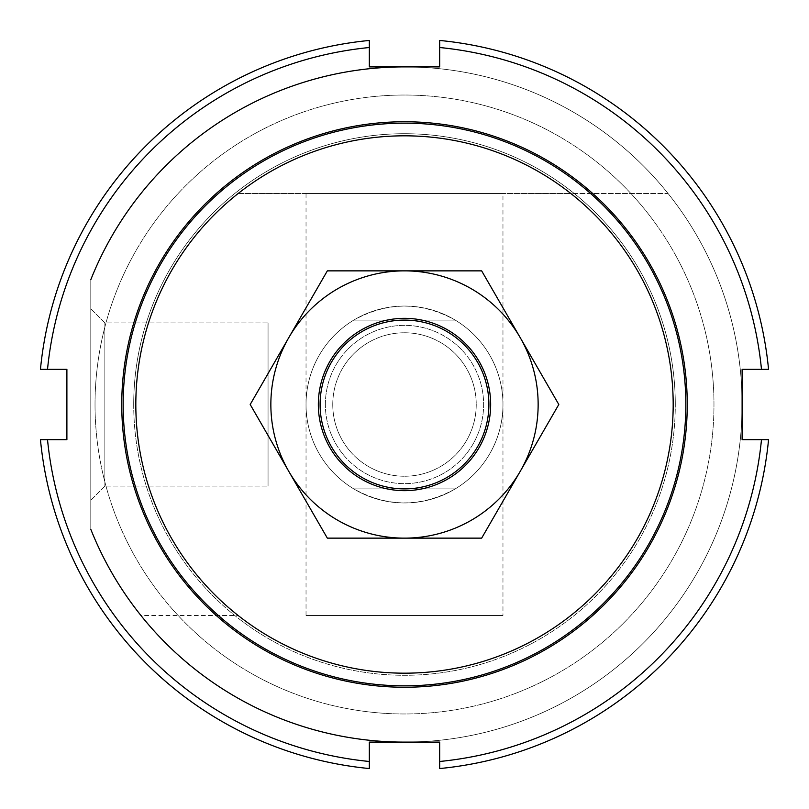 <?xml version="1.0" encoding="UTF-8"?>
<svg xmlns="http://www.w3.org/2000/svg" width="809" height="809" viewBox="0 0 809 809"><rect width="100%" height="100%" fill="white"/><g stroke="black" fill="none" stroke-linecap="round" stroke-linejoin="round"><path stroke-width="0.61" stroke-dasharray="4.04 3.03" d="M320.101 404.5A84.399 84.399 0 0 0 404.5 488.899A84.399 84.399 0 0 0 488.899 404.5A84.399 84.399 0 0 0 404.5 320.101A84.399 84.399 0 0 0 320.101 404.5M332.762 404.5A71.738 71.738 0 0 0 404.5 476.238A71.738 71.738 0 0 0 476.238 404.5A71.738 71.738 0 0 0 404.5 332.762A71.738 71.738 0 0 0 332.762 404.5A71.738 71.738 0 0 0 404.5 476.238A71.738 71.738 0 0 0 476.238 404.5A71.738 71.738 0 0 0 404.5 332.762A71.738 71.738 0 0 0 332.762 404.5M306.035 404.5A98.465 98.465 0 0 0 404.5 502.965A98.465 98.465 0 0 0 455.224 320.101L353.776 320.101C387.592 301.494 421.408 301.494 455.224 320.101L353.776 320.101A98.465 98.465 0 0 0 353.776 488.899L455.224 488.899A98.465 98.465 0 0 0 404.5 306.035A98.465 98.465 0 0 0 306.035 404.5A98.465 98.465 0 0 0 404.5 502.965A98.465 98.465 0 0 0 502.965 404.5A98.465 98.465 0 0 0 404.5 306.035A98.465 98.465 0 0 0 306.035 404.5A98.465 98.465 0 0 0 404.5 502.965A98.465 98.465 0 0 0 502.965 404.5A98.465 98.465 0 0 0 404.5 306.035A98.465 98.465 0 0 0 306.035 404.5M455.224 488.899C421.408 507.506 387.592 507.506 353.776 488.899L455.224 488.899M133.707 404.5A270.793 270.793 0 0 0 404.5 675.293A270.793 270.793 0 0 0 675.293 404.5A270.793 270.793 0 0 1 404.5 675.293A270.793 270.793 0 0 1 133.707 404.5A270.793 270.793 0 0 1 404.5 133.707A270.793 270.793 0 0 1 675.293 404.5A270.793 270.793 0 0 0 404.5 133.707A270.793 270.793 0 0 0 133.707 404.5M121.755 404.5A282.745 282.745 0 0 0 404.5 687.245A282.745 282.745 0 0 0 687.245 404.5A282.745 282.745 0 0 0 404.5 121.755A282.745 282.745 0 0 0 121.755 404.5M40.45 439.671L47.519 439.671A358.711 358.711 0 0 0 369.329 761.481L369.329 768.55A365.749 365.749 0 0 1 40.45 439.671M439.671 761.481A358.711 358.711 0 0 0 761.481 439.671L768.55 439.671A365.749 365.749 0 0 1 439.671 768.55L439.671 742.106L369.329 742.106L369.329 761.481M761.481 369.329A358.711 358.711 0 0 0 439.671 47.519L439.671 40.45A365.749 365.749 0 0 1 768.55 369.329L742.106 369.329L742.106 439.671L761.481 439.671M47.519 439.671L66.894 439.671L66.894 369.329L40.45 369.329A365.749 365.749 0 0 1 369.329 40.45L369.329 66.894L439.671 66.894L439.671 47.519M369.329 47.519A358.711 358.711 0 0 0 47.519 369.329M288.762 471.323A133.637 133.637 0 0 1 404.5 270.863A133.637 133.637 0 0 1 520.238 471.323L558.807 404.5L481.658 270.863L327.342 270.863L250.193 404.5L327.342 538.137L404.5 538.137A133.637 133.637 0 0 1 288.762 471.323M490.659 404.5A86.159 86.159 0 0 0 404.5 318.341A86.159 86.159 0 0 0 318.341 404.5A86.159 86.159 0 0 0 404.5 490.659A86.159 86.159 0 0 0 490.659 404.5M325.37 404.5A79.13 79.13 0 0 1 404.5 325.37A79.13 79.13 0 0 1 483.63 404.5A79.13 79.13 0 0 1 404.5 483.63A79.13 79.13 0 0 1 325.37 404.5A79.13 79.13 0 0 1 404.5 325.37A79.13 79.13 0 0 1 483.63 404.5A79.13 79.13 0 0 1 404.5 483.63A79.13 79.13 0 0 1 325.37 404.5M404.5 538.137L481.658 538.137L520.238 471.323A133.637 133.637 0 0 1 404.5 538.137M404.5 742.106A337.606 337.606 0 0 0 668.052 193.493L238.17 193.493A268.679 268.679 0 0 0 238.17 615.507L218.41 615.507A281.34 281.34 0 0 1 123.16 404.5A281.34 281.34 0 0 0 404.5 685.84A281.34 281.34 0 0 0 685.84 404.5A281.34 281.34 0 0 1 590.59 615.507A281.34 281.34 0 0 0 590.59 193.493A281.34 281.34 0 0 1 685.84 404.5A281.34 281.34 0 0 0 404.5 123.16A281.34 281.34 0 0 0 218.41 615.507L140.948 615.507A337.606 337.606 0 0 0 742.106 404.5A337.606 337.606 0 0 0 90.8 279.702L90.8 529.298A337.606 337.606 0 0 0 742.106 404.5A337.606 337.606 0 0 0 404.5 66.894M95.027 404.5A309.473 309.473 0 0 0 404.5 713.973A309.473 309.473 0 0 0 713.973 404.5A309.473 309.473 0 0 0 404.5 95.027A309.473 309.473 0 0 0 95.027 404.5A309.473 309.473 0 0 0 404.5 713.973A309.473 309.473 0 0 0 713.973 404.5A309.473 309.473 0 0 0 404.5 95.027A309.473 309.473 0 0 0 95.027 404.5M502.965 193.493L306.035 193.493L502.965 193.493L502.965 615.507L306.035 615.507L502.965 615.507M306.035 615.507L306.035 193.493M90.8 529.298L90.8 279.702L90.8 529.298A337.606 337.606 0 0 0 742.106 404.5A337.606 337.606 0 0 0 90.8 279.702L90.8 529.298A337.606 337.606 0 0 0 140.948 615.507L238.17 615.507M104.867 322.912L104.867 486.088L90.8 500.154L90.8 308.846L104.867 322.912L268.052 322.912L268.052 486.088L104.867 486.088L90.8 500.154L90.8 308.846L104.867 322.912L104.867 486.088L104.867 322.912L268.052 322.912L268.052 486.088L104.867 486.088L104.867 322.912M570.83 615.507A268.679 268.679 0 0 0 570.83 193.493L668.052 193.493A337.606 337.606 0 0 0 90.8 279.702M123.16 404.5A281.34 281.34 0 0 1 218.41 193.493A281.34 281.34 0 0 0 123.16 404.5M238.17 193.493L570.83 193.493M90.8 308.846L90.8 500.154L90.8 308.846M268.052 486.088L268.052 322.912L268.052 486.088"/><path stroke-width="1.21" d="M320.101 404.5A84.399 84.399 0 0 0 404.5 488.899A84.399 84.399 0 0 0 488.899 404.5A84.399 84.399 0 0 0 404.5 320.101A84.399 84.399 0 0 0 320.101 404.5M687.245 404.5A282.745 282.745 0 0 1 404.5 687.245A282.745 282.745 0 0 1 121.755 404.5A282.745 282.745 0 0 1 404.5 121.755A282.745 282.745 0 0 1 687.245 404.5M40.45 439.671A365.749 365.749 0 0 0 369.329 768.55L369.329 761.481A358.711 358.711 0 0 1 47.519 439.671L40.45 439.671M47.519 439.671L66.894 439.671L66.894 369.329L47.519 369.329A358.711 358.711 0 0 1 369.329 47.519L369.329 66.894L439.671 66.894L439.671 47.519A358.711 358.711 0 0 1 761.481 369.329L742.106 369.329L742.106 439.671L761.481 439.671A358.711 358.711 0 0 1 439.671 761.481L439.671 742.106L369.329 742.106L369.329 761.481M439.671 761.481L439.671 768.55A365.749 365.749 0 0 0 768.55 439.671L761.481 439.671M761.481 369.329L768.55 369.329A365.749 365.749 0 0 0 439.671 40.45L439.671 47.519M369.329 47.519L369.329 40.45A365.749 365.749 0 0 0 40.45 369.329L47.519 369.329M520.238 471.323A133.637 133.637 0 0 0 404.5 270.863A133.637 133.637 0 0 0 288.762 471.323L250.193 404.5L327.342 270.863L481.658 270.863L558.807 404.5L481.658 538.137L404.5 538.137A133.637 133.637 0 0 0 520.238 471.323M318.341 404.5A86.159 86.159 0 0 0 404.5 490.659A86.159 86.159 0 0 0 490.659 404.5A86.159 86.159 0 0 0 404.5 318.341A86.159 86.159 0 0 0 318.341 404.5M288.762 471.323A133.637 133.637 0 0 0 404.5 538.137L327.342 538.137L288.762 471.323M90.8 529.298A337.606 337.606 0 0 0 404.5 742.106M123.16 404.5A281.34 281.34 0 0 0 404.5 685.84A281.34 281.34 0 0 0 685.84 404.5A281.34 281.34 0 0 0 404.5 123.16A281.34 281.34 0 0 0 123.16 404.5M135.821 404.5A268.679 268.679 0 0 1 404.5 135.821A268.679 268.679 0 0 1 673.179 404.5A268.679 268.679 0 0 1 404.5 673.179A268.679 268.679 0 0 1 135.821 404.5M404.5 66.894A337.606 337.606 0 0 0 90.8 279.702"/></g></svg>
